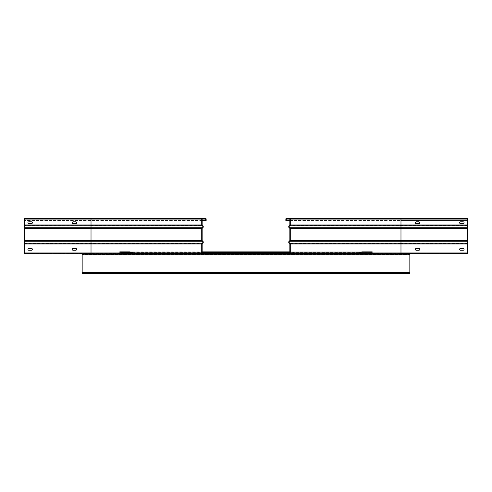<?xml version="1.0" encoding="UTF-8"?>
<svg xmlns="http://www.w3.org/2000/svg" width="492" height="492" viewBox="0 0 492 492"><rect width="100%" height="100%" fill="white"/><g stroke="black" fill="none" stroke-linecap="round" stroke-linejoin="round"><path stroke-width="0.37" stroke-dasharray="2.46 1.84" d="M358.053 253.306L296.227 253.306L296.227 252.974L358.053 252.974L358.053 253.306L133.947 253.306L132.865 252.974A111.475 96.543 0 0 0 131.087 252.365L360.913 252.365A111.475 96.543 0 0 0 359.135 252.974L358.053 253.306M195.773 253.306L133.947 253.306L133.947 252.974L359.135 252.808L195.933 252.808A111.475 96.543 180 0 0 196.185 252.199L196.185 252.365A111.475 96.543 0 0 1 195.933 252.974L195.773 253.306L296.227 253.306L296.067 252.974A111.475 96.543 0 0 1 295.815 252.365L295.815 252.199A111.475 96.543 180 0 0 296.067 252.808L195.773 252.974L195.773 253.306M132.865 252.808L359.135 252.808M129.906 252.199L362.094 252.199M355.593 253.177L372.198 253.177L372.198 252.199L119.802 252.199L119.802 253.177L136.407 253.177L136.407 253.749L136.407 253.177M372.198 253.177L372.198 251.867L289.837 251.867L295.661 251.867L295.815 252.199L129.906 251.867M136.407 253.343L119.802 253.343L119.802 252.365L372.198 252.365M355.593 253.343L372.198 253.343M282.531 253.417L136.407 253.417L355.593 253.417L355.593 253.749L136.407 253.749L355.593 253.749M119.802 251.867L119.802 252.199L119.802 251.867L202.163 251.867L198.196 251.867L198.196 252.199L196.185 252.365L293.675 252.365A111.475 96.543 0 0 0 293.478 252.974L293.361 253.306L289.505 253.306L289.505 252.974L202.495 252.974L202.495 252.199L202.495 253.306L198.639 253.306L198.639 252.974L293.478 252.808A111.475 96.543 180 0 1 293.675 252.199L198.196 252.199L293.804 252.199L293.804 251.867L295.661 251.867L295.661 252.199L196.339 252.199L196.339 251.867L198.325 252.199A111.475 96.543 180 0 1 198.522 252.808L198.522 252.974A111.475 96.543 0 0 0 198.325 252.365L202.163 252.199M362.094 251.867L289.837 251.867L293.804 251.867L293.675 252.199L289.837 252.199M296.067 252.808L195.933 252.974L296.067 252.808M202.163 252.808L198.522 252.808L202.163 252.974A0.332 0.332 0 0 0 202.495 253.306L289.505 253.306L202.495 253.306L202.495 252.974L289.505 252.974L289.505 252.199L202.495 252.199L202.495 252.974L289.505 252.974L289.505 252.365L289.505 252.974L24.6 253.306L24.6 253.749L209.469 253.749L209.469 253.306L91.02 253.306L91.02 252.974L202.163 252.974A0.332 0.332 0 0 0 202.495 253.306M289.837 220.539L400.98 220.539L285.852 220.539L285.852 219.1A0.775 0.775 0 0 1 286.627 218.325L467.4 218.325L467.4 219.1L467.4 218.768L289.505 218.768A0.332 0.332 0 0 1 289.837 219.1L289.837 224.955A0.443 0.443 0 0 1 289.591 225.348A1.55 1.55 0 0 0 289.591 228.128A0.443 0.443 0 0 1 289.837 228.522L289.837 240.453A0.443 0.443 0 0 1 289.591 240.846A1.55 1.55 0 0 0 289.591 243.626A0.443 0.443 0 0 1 289.837 244.02L289.837 252.974L293.361 252.974L293.361 253.306L198.639 253.306L198.522 252.974L289.837 252.808M202.495 251.867L202.495 252.199L289.505 252.365L289.505 251.867M82.164 272.679L82.164 273.675L409.836 273.675L409.836 273.122L82.164 273.122L409.836 273.122L409.836 254.303L82.164 254.303L82.164 272.679L409.836 272.679M409.836 253.749L82.164 253.749L82.164 254.303L409.836 254.303L409.836 253.749L282.531 253.749L282.531 253.306L467.4 253.306L467.4 253.749L289.505 253.306A0.332 0.332 0 0 0 289.837 252.974L400.98 252.974L400.98 244.02L467.4 244.02L467.4 253.306L400.98 253.306L400.98 252.974L467.4 252.974M202.495 253.749A0.775 0.775 0 0 1 201.72 252.974L201.72 244.02A0.886 0.886 0 0 1 202.212 243.226A1.107 1.107 0 0 0 202.212 241.246A0.886 0.886 0 0 1 201.72 240.453L201.72 228.522A0.886 0.886 0 0 1 202.212 227.728A1.107 1.107 0 0 0 202.212 225.748A0.886 0.886 0 0 1 201.72 224.955L201.72 219.1A0.775 0.775 0 0 1 202.495 218.325A0.775 0.775 0 0 0 201.72 219.1M201.72 249.321L201.72 250.262L201.72 249.321M202.163 220.539L24.6 220.539L206.148 220.539L206.148 219.1A0.775 0.775 0 0 0 205.373 218.325L24.6 218.325L24.6 253.306L91.02 253.306L91.02 253.749L82.164 253.749M24.6 224.955L91.02 224.955L91.02 219.1L202.163 219.1L24.6 218.768L202.495 218.768A0.332 0.332 0 0 0 202.163 219.1L202.163 224.955A0.443 0.443 0 0 0 202.409 225.348A1.55 1.55 0 0 1 202.409 228.128A0.443 0.443 0 0 0 202.163 228.522L202.163 240.453A0.443 0.443 0 0 0 202.409 240.846A1.55 1.55 0 0 1 202.409 243.626A0.443 0.443 0 0 0 202.163 244.02L202.163 252.974M202.163 250.262L202.163 248.38L202.163 250.262L202.163 248.38L202.163 250.262L201.72 250.262L202.163 250.262M202.163 223.694L202.163 221.812L202.163 223.694L201.72 223.694L201.72 221.812L201.72 223.694L202.163 223.694M202.163 221.812L202.163 222.753L202.163 221.812L201.72 221.812L201.72 222.753L201.72 221.812L202.163 221.812M28.862 223.694L31.408 223.694A0.941 0.941 0 0 0 32.349 222.753A0.941 0.941 0 0 0 31.408 221.812L28.862 221.812A0.941 0.941 0 0 0 27.921 222.753A0.941 0.941 0 0 0 28.862 223.694M73.142 223.694L75.688 223.694A0.941 0.941 0 0 0 76.629 222.753A0.941 0.941 0 0 0 75.688 221.812L73.142 221.812A0.941 0.941 0 0 0 72.201 222.753A0.941 0.941 0 0 0 73.142 223.694M75.688 248.38L73.142 248.38A0.941 0.941 0 0 0 72.201 249.321A0.941 0.941 0 0 0 73.142 250.262L75.688 250.262A0.941 0.941 0 0 0 76.629 249.321A0.941 0.941 0 0 0 75.688 248.38M31.408 248.38L28.862 248.38A0.941 0.941 0 0 0 27.921 249.321A0.941 0.941 0 0 0 28.862 250.262L31.408 250.262A0.941 0.941 0 0 0 32.349 249.321A0.941 0.941 0 0 0 31.408 248.38M206.148 219.1L91.02 219.1L91.02 218.768L205.373 218.768A0.332 0.332 0 0 1 205.705 219.1A0.332 0.332 0 0 0 205.373 218.768M205.705 220.539L205.705 219.1M201.72 248.38L202.163 248.38L201.72 248.38M289.505 253.749A0.775 0.775 0 0 0 290.28 252.974L290.28 244.02A0.886 0.886 0 0 0 289.788 243.226A1.107 1.107 0 0 1 289.788 241.246A0.886 0.886 0 0 0 290.28 240.453L290.28 228.522A0.886 0.886 0 0 0 289.788 227.728A1.107 1.107 0 0 1 289.788 225.748A0.886 0.886 0 0 0 290.28 224.955L290.28 219.1A0.775 0.775 0 0 0 289.505 218.325M290.28 249.321L290.28 250.262L290.28 249.321M289.837 228.522L400.98 228.522L400.98 219.1L289.837 219.1L467.4 218.768L467.4 244.02M289.837 250.262L289.837 248.38L289.837 250.262L289.837 248.38L289.837 250.262L290.28 250.262L289.837 250.262M416.312 248.38L418.858 248.38A0.941 0.941 0 0 1 419.799 249.321A0.941 0.941 0 0 1 418.858 250.262L416.312 250.262A0.941 0.941 0 0 1 415.371 249.321A0.941 0.941 0 0 1 416.312 248.38M460.592 248.38L463.138 248.38A0.941 0.941 0 0 1 464.079 249.321A0.941 0.941 0 0 1 463.138 250.262L460.592 250.262A0.941 0.941 0 0 1 459.651 249.321A0.941 0.941 0 0 1 460.592 248.38M289.837 223.694L289.837 221.812L289.837 223.694L289.837 221.812L289.837 223.694L290.28 223.694L290.28 221.812L290.28 223.694L289.837 223.694M463.138 223.694L460.592 223.694A0.941 0.941 0 0 1 459.651 222.753A0.941 0.941 0 0 1 460.592 221.812L463.138 221.812A0.941 0.941 0 0 1 464.079 222.753A0.941 0.941 0 0 1 463.138 223.694M418.858 223.694L416.312 223.694A0.941 0.941 0 0 1 415.371 222.753A0.941 0.941 0 0 1 416.312 221.812L418.858 221.812A0.941 0.941 0 0 1 419.799 222.753A0.941 0.941 0 0 1 418.858 223.694M285.852 219.1L400.98 219.1L400.98 220.539L467.4 220.539L400.98 220.539L400.98 219.1L467.4 219.1L286.627 218.768A0.332 0.332 0 0 0 286.295 219.1L286.295 220.539M290.28 222.753L290.28 221.812L290.28 222.753M290.28 221.812L289.837 221.812L290.28 221.812M290.28 248.38L289.837 248.38L290.28 248.38M209.469 253.417L136.407 253.417M136.407 253.251L355.593 253.251M372.198 252.199L119.802 252.199M131.087 252.199L360.913 252.199M289.505 252.808L202.495 252.808L289.505 252.808M202.495 252.199L289.505 252.199L202.495 252.199M202.495 252.365L289.505 252.365L202.495 252.365M409.836 254.745L82.164 254.745M202.212 225.748A0.886 0.886 0 0 1 201.72 224.955M203.27 242.236A1.55 1.55 0 0 1 202.409 243.626L202.409 243.626A0.443 0.443 0 0 0 202.163 244.02L91.02 244.02L91.02 243.626L201.812 243.626M24.6 243.626L91.02 243.626L91.02 240.846L201.812 240.846M202.409 240.846L202.409 240.846A0.443 0.443 0 0 1 202.163 240.453L91.02 240.453L91.02 228.128L201.812 228.128M203.27 226.738A1.55 1.55 0 0 1 202.409 228.128L202.409 228.128A0.443 0.443 0 0 0 202.163 228.522L24.6 228.522M24.6 228.128L91.02 228.128L91.02 225.348L201.812 225.348M202.409 225.348L202.409 225.348A0.443 0.443 0 0 1 202.163 224.955L24.6 225.348M91.02 218.325L91.02 220.539L91.02 219.1L24.6 219.1M24.6 240.453L91.02 240.453L91.02 240.846L24.6 240.846M24.6 252.974L91.02 252.974L91.02 244.02L24.6 244.02M202.827 242.236A1.107 1.107 0 0 0 202.212 241.246A0.886 0.886 0 0 1 201.72 240.453M201.72 244.02A0.886 0.886 0 0 1 202.212 243.226M290.28 228.522A0.886 0.886 0 0 0 289.788 227.728M289.837 244.02L400.98 244.02L400.98 243.626L290.188 243.626M467.4 243.626L400.98 243.626L400.98 240.846L290.188 240.846M289.591 243.626L289.591 243.626A1.55 1.55 0 0 1 288.73 242.236M467.4 240.846L289.837 240.453M467.4 240.453L400.98 240.453L400.98 228.522L467.4 228.522M467.4 228.128L290.188 228.128M289.591 228.128L289.591 228.128A1.55 1.55 0 0 1 288.73 226.738M467.4 225.348L290.188 225.348M467.4 224.955L289.837 224.955M400.98 218.325L400.98 219.1L467.4 219.1M289.788 241.246A0.886 0.886 0 0 0 290.28 240.453M290.28 244.02A0.886 0.886 0 0 0 289.788 243.226"/><path stroke-width="0.74" d="M359.135 252.808A111.475 96.543 180 0 1 360.913 252.199L362.094 252.199L362.094 251.867L372.198 251.867L372.198 252.199L362.094 252.199M129.906 251.867L131.087 252.365L119.802 252.199L119.802 251.867L129.906 251.867L129.906 252.199M360.913 252.199L362.094 251.867M355.593 253.417L355.593 253.749M202.163 251.867L289.837 251.867L202.163 251.867M131.087 252.199A111.475 96.543 180 0 1 132.865 252.808M467.4 252.974L467.4 253.749L409.836 253.749L409.836 273.675L82.164 273.675L82.164 253.749L24.6 253.749L24.6 218.325L202.495 218.325A0.775 0.775 0 0 0 201.72 219.1L201.72 224.955A0.886 0.886 0 0 0 202.212 225.748A1.107 1.107 0 0 1 202.212 227.728A0.886 0.886 0 0 0 201.72 228.522L201.72 240.453A0.886 0.886 0 0 0 202.212 241.246A1.107 1.107 0 0 1 202.212 243.226A0.886 0.886 0 0 0 201.72 244.02L201.72 252.974A0.775 0.775 0 0 0 202.495 253.749L209.469 253.749L209.469 253.306L202.495 253.306L202.495 252.974L289.837 252.974A0.332 0.332 0 0 1 289.505 253.306L202.495 253.306A0.332 0.332 0 0 1 202.163 252.974L202.495 252.974L202.495 251.867L289.505 251.867L289.505 253.306L282.531 253.306L282.531 253.749L400.98 253.749L400.98 252.974L467.4 252.974L467.4 218.325L286.627 218.325A0.775 0.775 0 0 0 285.852 219.1L285.852 220.539L286.295 220.539L286.295 219.1A0.332 0.332 0 0 1 286.627 218.768L289.505 218.768A0.332 0.332 0 0 1 289.837 219.1L289.837 224.955A0.443 0.443 0 0 1 289.591 225.348A1.55 1.55 0 0 0 289.591 228.128A0.443 0.443 0 0 1 289.837 228.522L289.837 240.453A0.443 0.443 0 0 1 289.591 240.846A1.55 1.55 0 0 0 289.591 243.626A0.443 0.443 0 0 1 289.837 244.02L289.837 252.974M289.505 251.867L202.495 251.867M409.836 253.749L82.164 253.749M202.495 218.325L205.373 218.325A0.775 0.775 0 0 1 206.148 219.1L206.148 220.539L205.705 220.539L205.705 219.1A0.332 0.332 0 0 0 205.373 218.768L202.495 218.768A0.332 0.332 0 0 0 202.163 219.1L202.163 224.955A0.443 0.443 0 0 0 202.409 225.348A1.55 1.55 0 0 1 202.409 228.128A0.443 0.443 0 0 0 202.163 228.522L202.163 240.453A0.443 0.443 0 0 0 202.409 240.846A1.55 1.55 0 0 1 202.409 243.626A0.443 0.443 0 0 0 202.163 244.02L202.163 252.974M75.688 250.262L73.142 250.262A0.941 0.941 0 0 1 72.201 249.321A0.941 0.941 0 0 1 73.142 248.38L75.688 248.38A0.941 0.941 0 0 1 76.629 249.321A0.941 0.941 0 0 1 75.688 250.262M31.408 250.262L28.862 250.262A0.941 0.941 0 0 1 27.921 249.321A0.941 0.941 0 0 1 28.862 248.38L31.408 248.38A0.941 0.941 0 0 1 32.349 249.321A0.941 0.941 0 0 1 31.408 250.262M202.495 253.749L91.02 253.749L91.02 252.974L24.6 252.974M205.705 220.539L202.163 220.539M28.862 221.812L31.408 221.812A0.941 0.941 0 0 1 32.349 222.753A0.941 0.941 0 0 1 31.408 223.694L28.862 223.694A0.941 0.941 0 0 1 27.921 222.753A0.941 0.941 0 0 1 28.862 221.812M73.142 221.812L75.688 221.812A0.941 0.941 0 0 1 76.629 222.753A0.941 0.941 0 0 1 75.688 223.694L73.142 223.694A0.941 0.941 0 0 1 72.201 222.753A0.941 0.941 0 0 1 73.142 221.812M289.505 218.325A0.775 0.775 0 0 1 290.28 219.1L290.28 224.955A0.886 0.886 0 0 1 289.788 225.748A1.107 1.107 0 0 0 289.788 227.728A0.886 0.886 0 0 1 290.28 228.522L290.28 240.453A0.886 0.886 0 0 1 289.788 241.246A1.107 1.107 0 0 0 289.788 243.226A0.886 0.886 0 0 1 290.28 244.02L290.28 252.974A0.775 0.775 0 0 1 289.505 253.749M416.312 250.262L418.858 250.262A0.941 0.941 0 0 0 419.799 249.321A0.941 0.941 0 0 0 418.858 248.38L416.312 248.38A0.941 0.941 0 0 0 415.371 249.321A0.941 0.941 0 0 0 416.312 250.262M460.592 250.262L463.138 250.262A0.941 0.941 0 0 0 464.079 249.321A0.941 0.941 0 0 0 463.138 248.38L460.592 248.38A0.941 0.941 0 0 0 459.651 249.321A0.941 0.941 0 0 0 460.592 250.262M286.295 220.539L289.837 220.539M463.138 221.812L460.592 221.812A0.941 0.941 0 0 0 459.651 222.753A0.941 0.941 0 0 0 460.592 223.694L463.138 223.694A0.941 0.941 0 0 0 464.079 222.753A0.941 0.941 0 0 0 463.138 221.812M418.858 221.812L416.312 221.812A0.941 0.941 0 0 0 415.371 222.753A0.941 0.941 0 0 0 416.312 223.694L418.858 223.694A0.941 0.941 0 0 0 419.799 222.753A0.941 0.941 0 0 0 418.858 221.812M282.531 253.417L209.469 253.417M289.837 252.808L202.163 252.808M202.163 252.199L289.837 252.199M409.836 272.679L82.164 272.679M82.164 254.745L409.836 254.745M201.72 224.955L91.02 224.955L91.02 227.728L202.212 227.728M24.6 225.748L202.212 225.748M24.6 244.02L91.02 244.02L91.02 252.974L201.72 252.974M24.6 241.246L91.02 241.246L91.02 244.02L201.72 244.02M201.812 243.626L202.409 243.626M201.812 240.846L202.409 240.846M201.812 228.128L202.409 228.128M201.812 225.348L202.409 225.348M24.6 219.1L91.02 219.1L91.02 224.955L24.6 224.955M91.02 218.325L91.02 219.1L201.72 219.1M24.6 227.728L91.02 227.728L91.02 228.522L201.72 228.522M24.6 228.522L91.02 228.522L91.02 240.453L24.6 240.453M24.6 243.226L202.212 243.226M201.72 240.453L91.02 240.453L91.02 241.246L202.212 241.246M202.163 219.1L205.705 219.1M467.4 225.748L289.788 225.748M467.4 219.1L400.98 219.1L400.98 227.728L289.788 227.728M467.4 244.02L400.98 244.02L400.98 252.974L290.28 252.974M467.4 228.522L400.98 228.522L400.98 244.02L290.28 244.02M290.188 243.626L289.591 243.626M290.188 240.846L289.591 240.846M290.188 228.128L289.591 228.128M290.188 225.348L289.591 225.348M289.837 219.1L286.295 219.1M400.98 218.325L400.98 219.1L290.28 219.1M290.28 224.955L467.4 224.955M467.4 227.728L400.98 227.728L400.98 228.522L290.28 228.522M290.28 240.453L467.4 240.453M467.4 241.246L289.788 241.246M467.4 243.226L289.788 243.226"/></g></svg>
